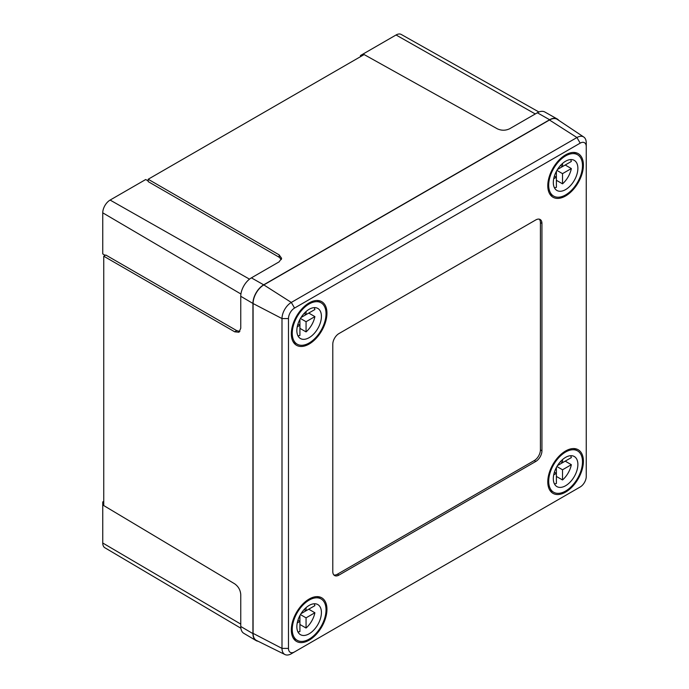 <?xml version="1.0" encoding="UTF-8"?>
<svg xmlns="http://www.w3.org/2000/svg" width="689" height="689" viewBox="0 0 689 689"><rect width="100%" height="100%" fill="white"/><g stroke="black" fill="none" stroke-linecap="round" stroke-linejoin="round"><path stroke-width="1.03" d="M103.746 256.205L234.716 331.814L236.758 330.642L105.796 255.025L103.746 256.205L103.746 505.571L234.716 583.85C238.36 586.468 240.375 590.017 240.754 594.495L240.754 626.473L252.932 633.622A15.201 8.776 120 0 0 256.032 640.555A15.201 8.776 120 0 0 258.091 641.252M281.388 259.52L279.148 257.23L148.178 181.612L148.178 179.252L364.137 54.569L497.415 128.852C501.506 130.695 505.58 130.669 509.645 128.757L537.342 112.772L549.624 119.74L263.68 284.824A15.201 8.776 120 0 0 252.932 303.444L252.932 633.622M558.805 120.394A15.201 8.776 120 0 0 557.177 118.956L544.818 111.997A15.055 8.69 120 0 0 537.342 112.772M557.177 118.956A15.201 8.776 120 0 0 549.624 119.74M256.032 640.555L243.828 633.337A15.055 8.69 -60 0 1 240.754 626.473M234.716 331.814L238.971 332.236L240.754 328.274L240.754 296.287A15.055 8.69 -60 0 1 251.399 277.856L279.088 261.872L281.637 258.341L279.148 254.87L148.178 179.252M240.874 628.23L104.874 547.764A10.421 6.012 -60 0 1 102.747 543.01L102.747 501.928L103.746 502.505M360.476 56.679L360.476 55.525L396.054 34.984A10.421 6.012 -60 0 1 401.231 34.45L538.919 111.997M360.476 55.525L361.484 56.102M105.184 255.369L102.747 253.914L102.747 212.832A10.421 6.012 -60 0 1 110.111 200.068L145.689 179.528L148.178 180.914M236.758 330.642L239.867 331.435M102.747 501.928L103.746 501.351M565.591 450.985A25.192 14.547 -60 0 1 578.192 449.736A25.192 14.547 -60 0 1 582.05 469.924A25.192 14.547 -60 0 1 565.591 492.118A25.192 14.547 -60 0 1 553 493.367A25.192 14.547 -60 0 1 549.142 473.179A25.192 14.547 -60 0 1 565.591 450.985M309.137 599.051A25.192 14.547 -60 0 1 321.737 597.802A25.192 14.547 -60 0 1 325.596 617.99A25.192 14.547 -60 0 1 309.137 640.184A25.192 14.547 -60 0 1 296.537 641.433A25.192 14.547 -60 0 1 292.679 621.245A25.192 14.547 -60 0 1 309.137 599.051M309.137 302.91A25.192 14.547 -60 0 1 321.737 301.67A25.192 14.547 -60 0 1 325.596 321.858A25.192 14.547 -60 0 1 309.137 344.052A25.192 14.547 -60 0 1 296.537 345.301A25.192 14.547 -60 0 1 292.679 325.113A25.192 14.547 -60 0 1 309.137 302.91M565.591 154.853A25.192 14.547 -60 0 1 578.192 153.604A25.192 14.547 -60 0 1 582.05 173.792A25.192 14.547 -60 0 1 565.591 195.986A25.192 14.547 -60 0 1 553 197.235A25.192 14.547 -60 0 1 549.142 177.047A25.192 14.547 -60 0 1 565.591 154.853M576.969 488.837A13.169 7.605 -60 0 1 576.943 488.854L580.181 486.985A8.587 4.952 120 0 0 586.253 476.469L586.253 146.645A8.587 4.952 120 0 0 580.181 143.14L294.548 308.052A8.587 4.952 120 0 0 288.476 318.568L288.476 648.392A8.587 4.952 120 0 0 294.548 651.897L576.943 488.854M294.548 651.897L291.309 653.766A13.169 7.605 -60 0 1 284.97 654.55A13.169 7.605 -60 0 1 281.999 648.392L281.999 318.568A13.169 7.605 -60 0 1 291.309 302.437L576.943 137.533A13.169 7.605 -60 0 1 583.764 137.025A13.169 7.605 -60 0 1 586.253 142.907L586.253 146.645M583.764 137.025L557.349 119.421A15.201 8.776 120 0 0 549.469 120.007L263.835 284.919A15.201 8.776 120 0 0 253.087 303.539L253.087 633.363A15.201 8.776 120 0 0 256.523 640.477L284.97 654.55M541.942 223.477A8.69 5.012 120 0 0 540.15 219.498A8.69 5.012 120 0 0 535.801 219.929L338.928 333.588A8.69 5.012 120 0 0 332.787 344.233L332.787 571.56A8.69 5.012 120 0 0 334.587 575.539A8.69 5.012 120 0 0 338.928 575.108L535.801 461.449A8.69 5.012 120 0 0 541.942 450.804L541.942 223.477L540.409 222.59A8.69 5.012 120 0 0 539.306 219.171M333.889 574.979A8.69 5.012 120 0 0 337.395 574.221L534.268 460.562A8.69 5.012 120 0 0 540.409 449.917L540.409 222.59M556.385 476.426L562.525 479.966A17.371 10.034 120 0 0 571.345 464.687L565.204 461.139L557.47 465.609M560.545 461.544L562.525 462.689L571.345 457.591A17.371 10.034 120 0 0 570.647 455.705M565.591 485.736A17.371 10.034 120 0 0 576.943 470.432A17.371 10.034 120 0 0 574.281 456.506A17.371 10.034 120 0 0 565.591 457.367A17.371 10.034 120 0 0 554.249 472.68A17.371 10.034 120 0 0 556.91 486.598A17.371 10.034 120 0 0 565.591 485.736M565.591 452.044A23.891 13.789 120 0 0 549.986 473.102A23.891 13.789 120 0 0 553.655 492.239A23.891 13.789 120 0 0 565.591 491.059A23.891 13.789 120 0 0 581.206 470.01A23.891 13.789 120 0 0 577.537 450.864A23.891 13.789 120 0 0 565.591 452.044M562.525 479.966L562.525 469.777L571.345 464.687M562.525 462.689L562.525 459.589M554.395 483.85A17.371 10.034 120 0 0 556.385 483.514L556.385 467.486M553.698 474.876L556.385 473.326L554.395 472.18M556.91 466.539L562.525 469.777M556.385 180.285L562.525 183.834A17.371 10.034 120 0 0 571.345 168.555L565.204 165.007L557.47 169.468M560.545 165.412L562.525 166.557L571.345 161.459A17.371 10.034 120 0 0 570.647 159.572M565.591 189.604A17.371 10.034 120 0 0 576.943 174.291A17.371 10.034 120 0 0 574.281 160.373A17.371 10.034 120 0 0 565.591 161.235A17.371 10.034 120 0 0 554.249 176.548A17.371 10.034 120 0 0 556.91 190.465A17.371 10.034 120 0 0 565.591 189.604M565.591 155.912A23.891 13.789 120 0 0 549.986 176.961A23.891 13.789 120 0 0 553.655 196.107A23.891 13.789 120 0 0 565.591 194.927A23.891 13.789 120 0 0 581.206 173.869A23.891 13.789 120 0 0 577.537 154.732A23.891 13.789 120 0 0 565.591 155.912M562.525 183.834L562.525 173.645L571.345 168.555M562.525 166.557L562.525 163.457M554.395 187.718A17.371 10.034 120 0 0 556.385 187.382L556.385 171.354M553.698 178.744L556.385 177.194L554.395 176.048M556.91 170.407L562.525 173.645M299.922 624.484L306.062 628.032A17.371 10.034 120 0 0 314.89 612.754L308.75 609.205L301.015 613.666M304.082 609.61L306.062 610.747L314.89 605.657A17.371 10.034 120 0 0 314.193 603.771M309.137 633.802A17.371 10.034 120 0 0 320.488 618.489A17.371 10.034 120 0 0 317.827 604.572A17.371 10.034 120 0 0 309.137 605.433A17.371 10.034 120 0 0 297.786 620.737A17.371 10.034 120 0 0 300.447 634.664A17.371 10.034 120 0 0 309.137 633.802M309.137 600.11A23.891 13.789 120 0 0 293.531 621.159A23.891 13.789 120 0 0 297.192 640.305A23.891 13.789 120 0 0 309.137 639.125A23.891 13.789 120 0 0 324.743 618.067A23.891 13.789 120 0 0 321.083 598.93A23.891 13.789 120 0 0 309.137 600.11M306.062 628.032L306.062 617.844L314.89 612.754M306.062 610.747L306.062 607.655M297.941 631.916A17.371 10.034 120 0 0 299.922 631.58L299.922 615.553M297.243 622.942L299.922 621.392L297.941 620.246M300.447 614.605L306.062 617.844M299.922 328.352L306.062 331.9A17.371 10.034 120 0 0 314.89 316.613L308.75 313.073L301.015 317.534M304.082 313.469L306.062 314.615L314.89 309.525A17.371 10.034 120 0 0 314.193 307.638M309.137 337.67A17.371 10.034 120 0 0 320.488 322.357A17.371 10.034 120 0 0 317.827 308.439A17.371 10.034 120 0 0 309.137 309.301A17.371 10.034 120 0 0 297.786 324.605A17.371 10.034 120 0 0 300.447 338.532A17.371 10.034 120 0 0 309.137 337.67M309.137 303.978A23.891 13.789 120 0 0 293.531 325.027A23.891 13.789 120 0 0 297.192 344.173A23.891 13.789 120 0 0 309.137 342.993A23.891 13.789 120 0 0 324.743 321.935A23.891 13.789 120 0 0 321.083 302.798A23.891 13.789 120 0 0 309.137 303.978M306.062 331.9L306.062 321.711L314.89 316.613M306.062 314.615L306.062 311.523M297.941 335.784A17.371 10.034 120 0 0 299.922 335.448L299.922 319.42M297.243 326.801L299.922 325.26L297.941 324.114M300.447 318.464L306.062 321.711M240.754 296.287L252.932 303.444M251.399 277.856L263.68 284.824M102.747 543.01L240.754 624.088M396.054 34.984L535.275 113.961M110.111 200.068L249.504 279.148M102.747 212.832L240.926 294.014M279.148 257.23L279.148 254.87M580.181 143.14L576.943 137.533L549.469 120.007M294.548 308.052L291.309 302.437L263.835 284.919M288.476 318.568L281.999 318.568L253.087 303.539M288.476 648.392L281.999 648.392L253.087 633.363M540.409 449.917L541.942 450.804M534.268 460.562L535.801 461.449M337.395 574.221L338.928 575.108M549.65 489.931L553.655 492.239M573.541 448.556L577.537 450.864M549.65 193.798L553.655 196.107M573.541 152.424L577.537 154.732M293.195 637.997L297.192 640.305M317.086 596.622L321.083 598.93M293.195 341.865L297.192 344.173M317.086 300.49L321.083 302.798"/></g></svg>
